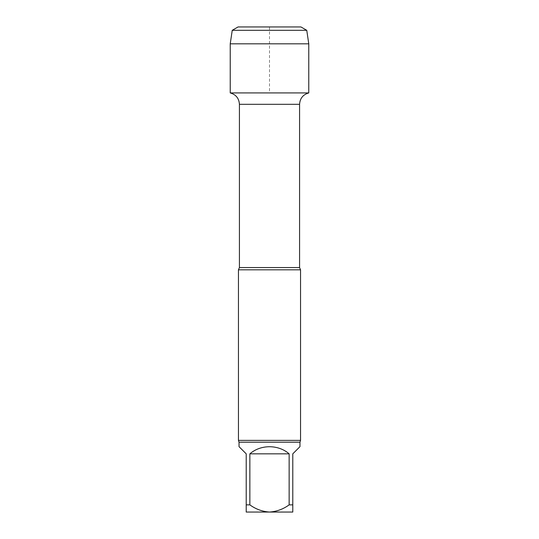 <?xml version="1.0" encoding="UTF-8"?>
<svg xmlns="http://www.w3.org/2000/svg" width="539" height="539" viewBox="0 0 539 539"><rect width="100%" height="100%" fill="white"/><g stroke="black" fill="none" stroke-linecap="round" stroke-linejoin="round"><path stroke-width="0.4" stroke-dasharray="2.69 2.02" d="M239.033 446.656L246.215 453.838L246.215 512.05L269.5 512.05C262.358 511.578 255.809 509.187 249.853 504.868L249.853 453.838L289.147 453.838L289.147 504.868C283.191 509.18 276.642 511.578 269.5 512.05L292.785 512.05L292.785 453.838L299.967 446.656M249.853 453.838C260.741 444.365 278.259 444.365 289.147 453.838M249.853 504.868L246.215 504.868M292.785 504.868L289.147 504.868M308.773 92.924L230.227 92.924L308.773 92.924M300.546 269.817L238.454 269.817M300.546 440.383L238.454 440.383M300.937 26.95L238.063 26.95L269.5 26.95L269.5 92.924M306.758 30.312L232.242 30.312M308.773 43.827L230.227 43.827M299.576 104.31L239.424 104.31M299.576 267.56L239.424 267.56M299.967 442.196L239.033 442.196"/><path stroke-width="0.81" d="M289.147 453.838L249.853 453.838L249.853 504.868C255.809 509.18 262.358 511.578 269.5 512.05C276.642 511.578 283.191 509.187 289.147 504.868L289.147 453.838C278.259 444.365 260.741 444.365 249.853 453.838M299.967 442.196L299.967 446.656L292.785 453.838L292.785 512.05L246.215 512.05L246.215 453.838L239.033 446.656L239.033 442.196L299.967 442.196L300.546 440.383L300.546 269.817L238.454 269.817L239.424 267.56L239.424 104.31L299.576 104.31C299.974 98.354 303.039 94.561 308.773 92.924L308.773 43.827L230.227 43.827L232.242 30.312L306.758 30.312L308.773 43.827M246.215 504.868L249.853 504.868M289.147 504.868L292.785 504.868M230.227 43.827L230.227 92.924L308.773 92.924L230.227 92.924C235.961 94.561 239.026 98.354 239.424 104.31M239.033 442.196L238.454 440.383L300.546 440.383M269.5 92.924L230.227 92.924L230.227 43.827L232.242 30.312L238.063 26.95L300.937 26.95L306.758 30.312M239.424 267.56L299.576 267.56L299.576 104.31M299.576 267.56L300.546 269.817M238.454 440.383L238.454 269.817M238.063 26.95L232.242 30.312"/></g></svg>
